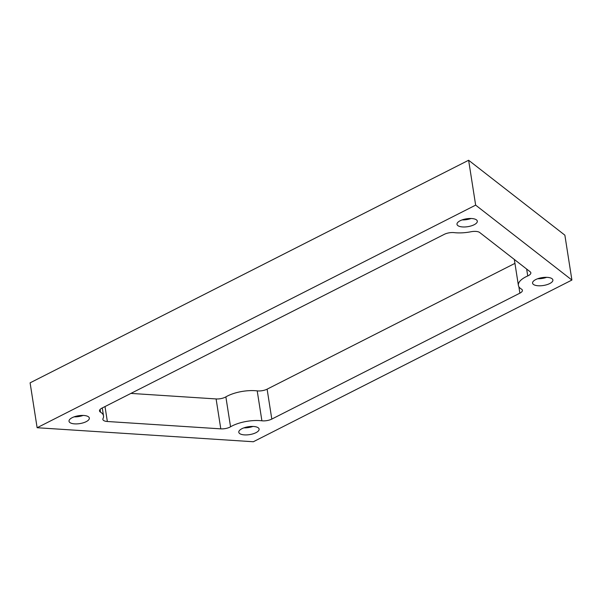 <?xml version="1.0" encoding="UTF-8"?>
<svg xmlns="http://www.w3.org/2000/svg" width="602" height="602" viewBox="0 0 602 602"><rect width="100%" height="100%" fill="white"/><g stroke="black" fill="none" stroke-linecap="round" stroke-linejoin="round"><path stroke-width="0.9" d="M526.652 269.049L527.736 275.942A8.21 3.183 171.1 0 0 530.844 272.804A8.21 3.183 171.1 0 0 530.189 271.803L479.689 232.5A8.21 3.183 171.1 0 0 470.96 231.755A24.637 9.549 171.1 0 1 454.209 232.628A8.21 3.183 171.1 0 0 444.299 234.336L102.031 408.073A8.21 3.183 171.1 0 0 99.511 410.933A8.21 3.183 171.1 0 0 100.511 412.167L100.09 409.458M518.879 286.733L519.88 293.159A8.21 3.183 171.1 0 0 522.401 290.299A8.21 3.183 171.1 0 0 521.4 289.065A24.637 9.549 171.1 0 1 518.39 285.371L514.326 259.454M527.736 275.942A24.637 9.549 171.1 0 0 518.39 285.371M257.212 390.871L261.9 420.79A8.21 3.183 171.1 0 0 271.803 419.082L267.115 389.163A8.21 3.183 171.1 0 1 257.212 390.871A24.637 9.549 171.1 0 0 225.87 396.876A8.21 3.183 171.1 0 1 216.103 398.938L130.912 393.407M514.943 263.367L267.115 389.163M519.88 293.159L271.803 419.082M216.103 398.938L220.791 428.857A8.21 3.183 171.1 0 0 230.551 426.795L225.87 396.876M261.9 420.79A24.637 9.549 171.1 0 0 230.551 426.795M100.511 412.167A24.637 9.549 171.1 0 1 103.521 415.862A24.637 9.549 171.1 0 1 103.032 418.525A8.21 3.183 171.1 0 0 102.867 419.413A8.21 3.183 171.1 0 0 107.352 421.498L105.011 406.561M220.791 428.857L107.352 421.498M83.121 415.44A10.279 3.988 -8.9 0 1 74.136 416.847M86.568 415.922A10.279 3.988 -8.9 0 1 89.337 418.081A10.279 3.988 -8.9 0 1 79.795 423.605A10.279 3.988 -8.9 0 1 69.019 421.265A10.279 3.988 -8.9 0 1 75.13 416.516A10.279 3.988 -8.9 0 1 86.568 415.922M546.669 277.326A10.279 3.988 -8.9 0 1 537.684 278.734M550.115 277.815A10.279 3.988 -8.9 0 1 552.892 279.975A10.279 3.988 -8.9 0 1 543.343 285.498A10.279 3.988 -8.9 0 1 532.574 283.151A10.279 3.988 -8.9 0 1 538.677 278.41A10.279 3.988 -8.9 0 1 550.115 277.815M252.9 426.449A10.279 3.988 -8.9 0 1 243.908 427.856M256.339 426.931A10.279 3.988 -8.9 0 1 259.116 429.091A10.279 3.988 -8.9 0 1 249.574 434.621A10.279 3.988 -8.9 0 1 238.798 432.274A10.279 3.988 -8.9 0 1 244.901 427.525A10.279 3.988 -8.9 0 1 256.339 426.931M471.088 218.503A10.279 3.988 -8.9 0 1 462.103 219.911M474.534 218.985A10.279 3.988 -8.9 0 1 477.311 221.145A10.279 3.988 -8.9 0 1 467.769 226.676A10.279 3.988 -8.9 0 1 456.993 224.328A10.279 3.988 -8.9 0 1 463.096 219.579A10.279 3.988 -8.9 0 1 474.534 218.985M37.128 427.729L30.1 382.842L468.619 160.252L564.872 235.171L571.9 280.05L475.648 205.131L37.128 427.729L253.344 441.748L571.9 280.05M468.619 160.252L475.648 205.131M103.521 415.862L102.287 407.945"/></g></svg>

